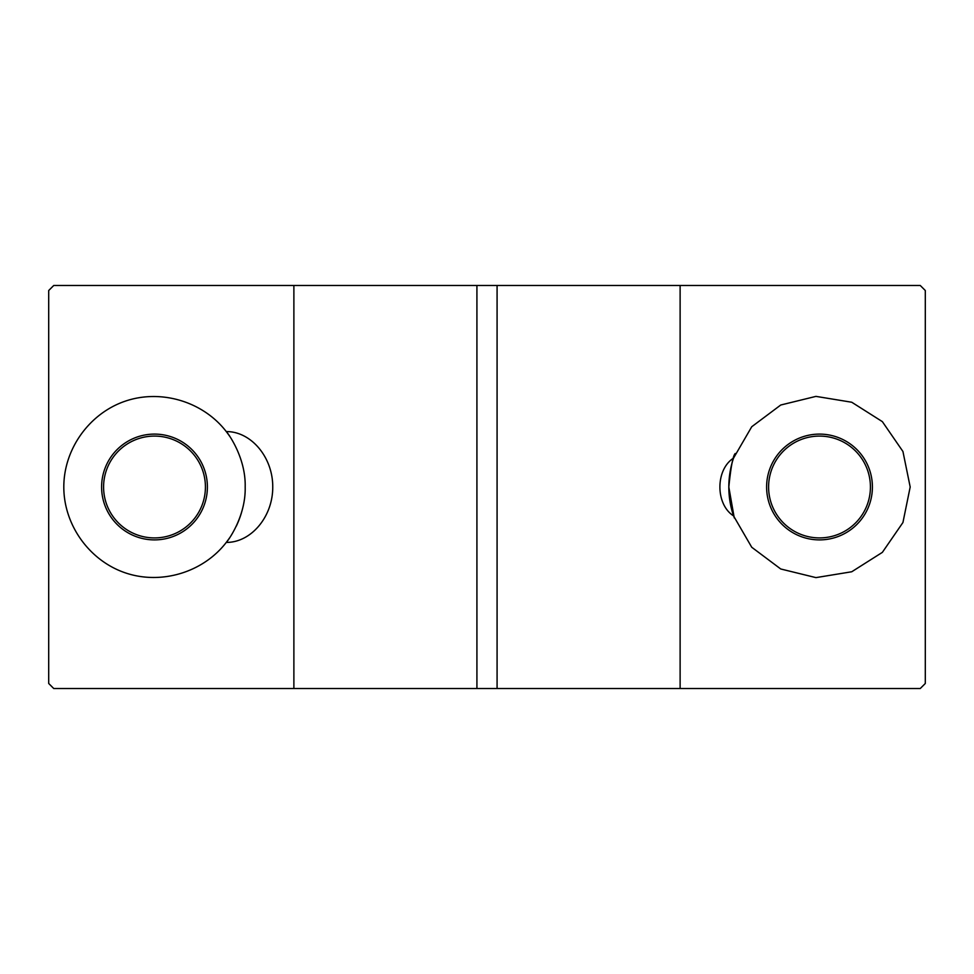 <?xml version="1.0" encoding="UTF-8"?>
<svg xmlns="http://www.w3.org/2000/svg" width="974" height="974" viewBox="0 0 974 974"><rect width="100%" height="100%" fill="white"/><g stroke="black" fill="none" stroke-linecap="round" stroke-linejoin="round"><path stroke-width="1.46" d="M735.236 453.519C733.032 455.479 730.89 466.643 728.82 487L734.25 517.912M733.617 516.086L733.544 515.891C715.354 504.288 715.354 469.712 733.544 458.109L733.617 457.914M925.3 683.48L920.26 688.521L680.12 688.521L680.12 285.479L920.26 285.479L925.3 290.52L925.3 683.48M733.544 458.109L751.733 426.746L780.746 405.014L815.956 396.381L851.739 402.238L882.359 421.632L902.935 451.486L910.191 487L902.935 522.514L882.359 552.368L851.739 571.762L815.956 577.619L780.746 568.986L751.733 547.254L733.544 515.891A90.679 90.679 0 0 1 733.544 458.109M229.426 435.914A90.679 90.679 0 0 0 226.272 431.579C251.146 431.385 272.939 457.354 272.744 487C272.939 516.646 251.146 542.615 226.272 542.421C226.565 542.664 245.972 517.523 245.18 487C245.972 456.489 226.589 431.36 226.272 431.579C203.14 401.544 161.1 388.894 125.22 401.178C89.316 413.378 63.773 449.087 63.809 487C63.773 524.913 89.316 560.622 125.22 572.822C161.1 585.106 203.14 572.456 226.272 542.421A90.679 90.679 0 0 0 229.426 538.086M53.74 688.521L48.7 683.48L48.7 290.52L53.74 285.479L293.88 285.479L293.88 688.521L53.74 688.521M768.596 487A50.916 50.916 0 0 1 844.957 442.902A50.916 50.916 0 0 1 844.957 531.098A50.916 50.916 0 0 1 768.596 487M103.585 487A50.916 50.916 0 0 1 179.959 442.902A50.916 50.916 0 0 1 179.959 531.098A50.916 50.916 0 0 1 103.585 487M766.611 487A52.9 52.9 0 0 0 845.956 532.815A52.9 52.9 0 0 0 845.956 441.185A52.9 52.9 0 0 0 766.611 487M236.28 526.191A90.679 90.679 0 0 0 242.599 508.477M101.6 487A52.9 52.9 0 0 0 180.945 532.815A52.9 52.9 0 0 0 180.945 441.185A52.9 52.9 0 0 0 101.6 487M680.12 285.479L497.081 285.479L497.081 688.521L680.12 688.521M497.081 285.479L293.88 285.479M293.88 688.521L497.081 688.521M476.919 285.479L476.919 688.521"/></g></svg>
